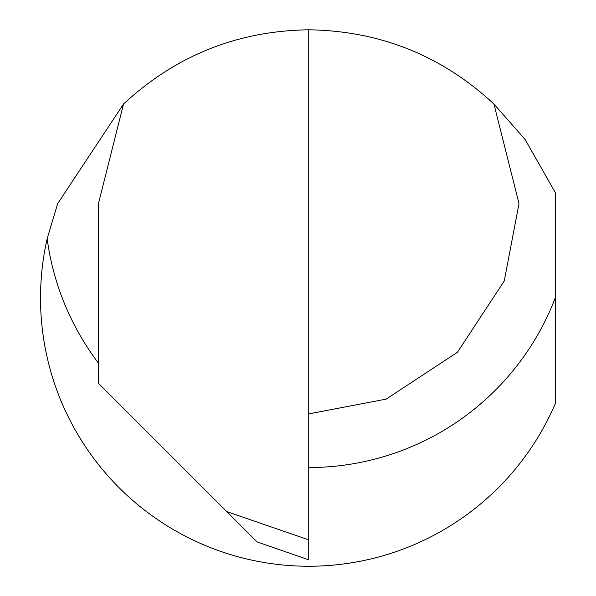 <?xml version="1.0" encoding="UTF-8"?>
<svg xmlns="http://www.w3.org/2000/svg" width="596" height="596" viewBox="0 0 596 596"><rect width="100%" height="100%" fill="white"/><g stroke="black" fill="none" stroke-linecap="round" stroke-linejoin="round"><path stroke-width="0.89" d="M308.728 539.842L308.728 559.8L257.077 541.913L226.793 511.629L308.728 539.842L308.728 29.8C237.506 30.843 175.775 55.577 123.536 104.002L57.678 203.609L47.151 238.72A268.215 268.215 0 0 0 555.487 403.142L555.487 297.233A263.924 263.924 0 0 1 308.728 467.532M308.728 29.8C379.95 30.843 441.681 55.577 493.928 104.002L525.165 139.598L555.487 192.895L555.487 297.233M493.928 104.002L519.012 203.609L504.246 281.007L457.423 352.296L386.133 399.126L308.728 413.892M123.536 104.002L98.444 203.609L98.444 383.28L226.793 511.629M98.444 363.098A263.924 263.924 0 0 1 47.151 238.72"/></g></svg>
